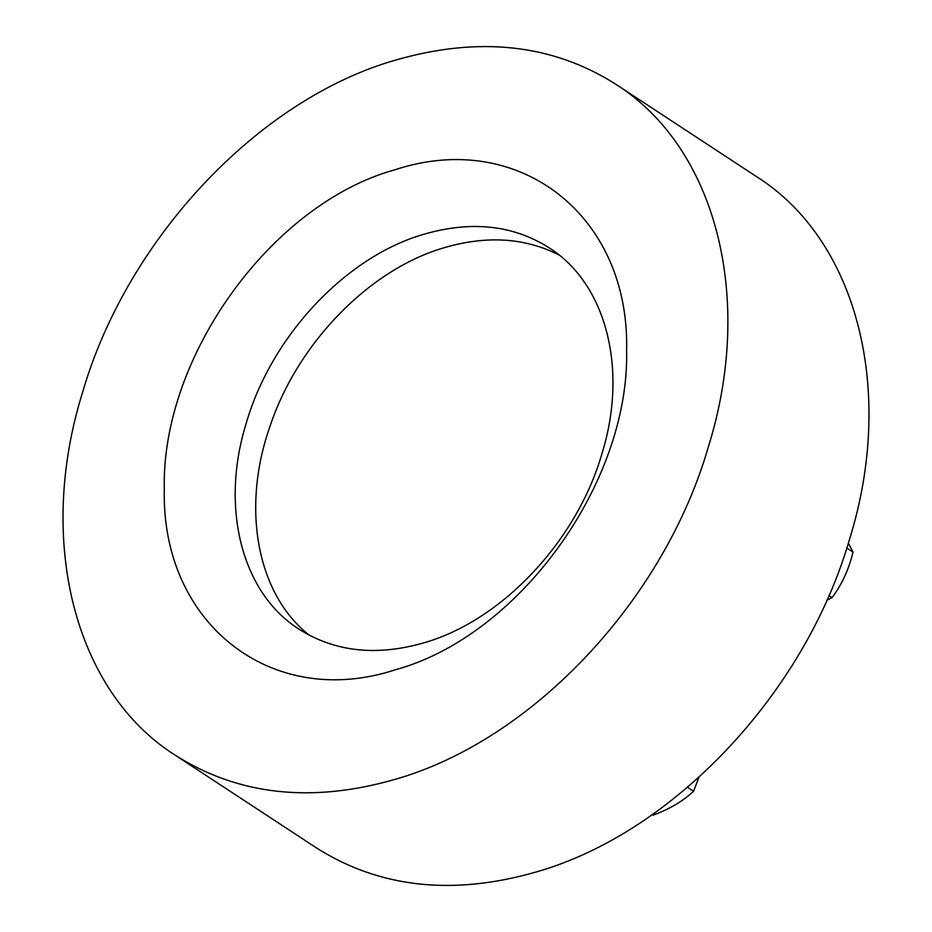 <?xml version="1.0" encoding="UTF-8"?>
<svg xmlns="http://www.w3.org/2000/svg" width="932" height="932" viewBox="0 0 932 932"><rect width="100%" height="100%" fill="white"/><g stroke="black" fill="none" stroke-linecap="round" stroke-linejoin="round"><path stroke-width="1.4" d="M309.494 635.321C257.162 594.546 240.922 508.453 270.047 426.18C297.762 342.836 369.864 269.045 444.529 247.609C486.97 235.248 525.159 237.73 559.118 255.065M652.272 814.591L653.111 815.139C669.549 809.116 683.028 801.159 693.559 791.256L699 777.16M693.559 791.256L687.49 787.284M826.824 600.22L832.066 597.61C841.992 584.376 848.97 569.196 853.001 552.082L848.365 543.1M853.001 552.082L846.804 548.028M832.066 597.61L828.886 595.525M615.691 84.183L756.796 176.8C857.382 240.363 895.838 390.799 849.506 539.36C805.132 692.989 673.603 832.742 536.552 871.874C452.964 895.955 379.545 887.928 316.309 847.817L175.204 755.2C238.452 795.311 311.87 803.326 395.448 779.257C532.51 740.113 664.027 600.371 708.402 446.743C754.745 298.17 716.277 147.745 615.691 84.183C552.455 44.072 479.036 36.045 395.448 60.126C258.397 99.258 126.869 239.011 82.494 392.64C36.162 541.201 74.618 691.637 175.204 755.2M424.083 642.777C376.586 656.454 334.879 651.899 298.939 629.112C241.796 592.997 219.94 507.521 246.269 423.116C271.48 335.823 346.215 256.416 424.083 234.188C471.569 220.5 513.287 225.066 549.216 247.854C606.371 283.969 628.226 369.445 601.897 453.849C576.687 541.143 501.952 620.537 424.083 642.777M395.448 669.747C518.973 636.067 629.799 482.858 626.607 350.199C629.799 215.618 518.973 129.047 395.448 169.624C271.934 203.316 161.108 356.525 164.3 489.183C161.108 623.764 271.934 710.335 395.448 669.747"/></g></svg>
